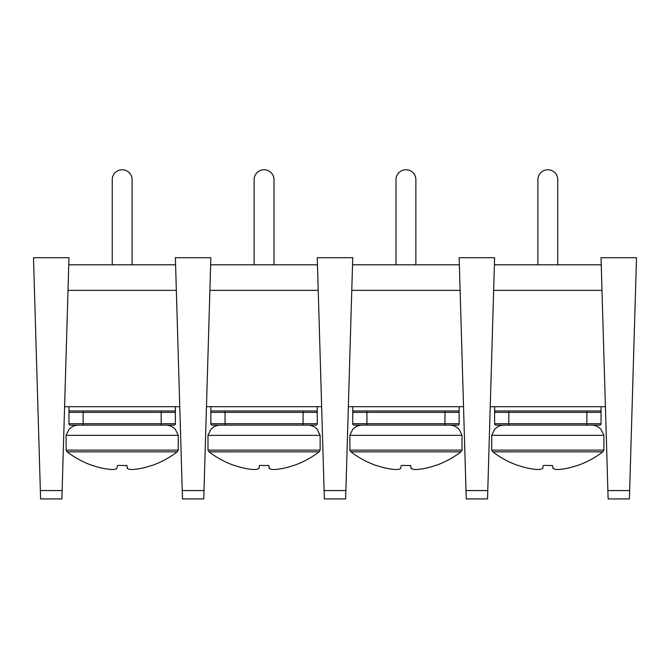 <?xml version="1.0" encoding="UTF-8"?>
<svg xmlns="http://www.w3.org/2000/svg" width="670" height="670" viewBox="0 0 670 670"><rect width="100%" height="100%" fill="white"/><g stroke="black" fill="none" stroke-linecap="round" stroke-linejoin="round"><path stroke-width="1" d="M132.107 264.809L132.107 179.686A9.933 9.933 0 0 0 122.174 169.753A9.933 9.933 0 0 0 112.242 179.686L112.242 264.809M68.968 406.698L68.968 410.953L175.381 410.953L175.381 406.698M93.8 410.953L151.973 410.953M70.392 410.953L83.155 410.953L70.392 410.953A1.415 1.415 0 0 0 68.968 412.368L68.968 423.725A1.415 1.415 0 0 0 70.392 425.14L173.965 425.14L161.194 425.14L161.194 423.725L83.155 423.725L83.155 425.14L70.392 425.14M161.194 410.953L83.155 410.953L83.155 412.368L175.381 412.368A1.415 1.415 0 0 0 173.965 410.953L161.194 410.953L161.194 423.725L175.381 423.725A1.415 1.415 0 0 1 173.965 425.14M175.381 423.725L175.381 412.368M118.222 465.374L126.864 465.608L127.61 468.657A90.232 34.337 83.5 0 0 130.34 469.477L133.313 469.477A90.232 82.904 74.6 0 0 139.687 468.657L141.78 468.246A90.165 89.671 0 0 0 151.227 465.608L152.283 465.374A90.266 90.266 0 0 0 177.181 451.848L67.168 451.84L66.104 450.114L178.245 450.114L177.19 451.84M152.023 465.374L151.227 465.608A90.165 89.671 -0 0 1 141.78 468.246L139.687 468.657A90.232 82.904 74.6 0 1 133.313 469.477L130.34 469.477A90.232 34.337 83.5 0 1 127.61 468.657L127.149 468.246M126.864 465.608L126.127 465.374M117.484 465.608L116.748 468.657L117.484 465.608M111.044 469.477A90.232 82.904 -74.6 0 1 104.671 468.657L102.577 468.246L104.671 468.657A90.232 82.904 -74.6 0 0 111.044 469.477L114.009 469.477A90.232 34.337 -83.5 0 0 116.748 468.657M93.13 465.608L92.334 465.374L93.13 465.608A90.165 89.671 0 0 0 102.577 468.246M67.168 451.848A90.266 90.266 0 0 0 92.075 465.374L92.334 465.374M36.649 364.874L36.431 357.386L36.649 364.874M36.699 366.364L36.641 364.472L36.699 366.364M348.35 406.698L463.531 406.698M490.239 406.698L605.412 406.698M64.588 406.698L179.761 406.698M351.775 290.353L460.106 290.353M493.656 290.353L601.987 290.353M68.013 290.353L176.344 290.353M352.529 264.809L459.352 264.809M494.41 264.809L601.241 264.809M68.759 264.809L175.59 264.809M210.648 264.809L317.471 264.809M206.469 406.698L321.65 406.698M209.894 290.353L318.225 290.353M324.113 490.557L324.355 498.916L345.645 498.916L345.887 490.557L324.113 490.557L317.262 257.716L352.738 257.716L345.887 490.557M40.351 490.557L40.594 498.916L61.874 498.916L62.126 490.557L40.351 490.557L33.5 257.716L68.968 257.716L62.126 490.557M182.232 490.557L182.475 498.916L203.755 498.916L204.007 490.557L182.232 490.557L175.381 257.716L210.849 257.716L204.007 490.557M273.988 264.809L273.988 179.686A9.933 9.933 0 0 0 264.055 169.753A9.933 9.933 0 0 0 254.131 179.686L254.131 264.809M210.849 406.698L210.849 410.953L317.262 410.953L317.262 406.698M234.266 410.953L293.854 410.953M212.273 410.953L225.045 410.953L212.273 410.953A1.415 1.415 0 0 0 210.849 412.368L210.849 423.725A1.415 1.415 0 0 0 212.273 425.14L315.846 425.14A1.415 1.415 0 0 0 317.262 423.725L317.262 412.368L317.262 423.725L225.045 423.725L225.045 425.14L212.273 425.14M303.075 410.953L225.045 410.953L225.045 412.368L317.262 412.368A1.415 1.415 0 0 0 315.846 410.953L303.075 410.953L303.075 425.14M260.111 465.374L268.754 465.608L269.491 468.657A90.232 34.337 83.5 0 0 272.221 469.477L275.194 469.477A90.232 82.904 74.6 0 0 281.567 468.657L283.661 468.246A90.165 89.671 0 0 0 293.108 465.608L294.163 465.374A90.266 90.266 0 0 0 319.071 451.848L209.048 451.84L207.985 450.114L320.134 450.114L319.071 451.84M293.904 465.374L293.108 465.608A90.165 89.671 -0 0 1 283.661 468.246L281.567 468.657A90.232 82.904 74.6 0 1 275.194 469.477L272.221 469.477A90.232 34.337 83.5 0 1 269.491 468.657L269.03 468.246M268.754 465.608L268.008 465.374M259.089 468.246L259.365 465.608M252.925 469.477A90.232 82.904 -74.6 0 1 246.552 468.657L244.458 468.246L246.552 468.657A90.232 82.904 -74.6 0 0 252.925 469.477L255.898 469.477A90.232 34.337 -83.5 0 0 258.628 468.657M235.011 465.608L234.215 465.374L235.011 465.608A90.165 89.671 0 0 0 244.458 468.246M209.048 451.848A90.266 90.266 0 0 0 233.956 465.374L234.215 465.374M415.869 264.809L415.869 179.686A9.933 9.933 0 0 0 405.945 169.753A9.933 9.933 0 0 0 396.012 179.686L396.012 264.809M352.738 406.698L352.738 410.953L459.151 410.953L459.151 406.698M376.146 410.953L435.734 410.953M354.154 410.953L366.925 410.953L354.154 410.953A1.415 1.415 0 0 0 352.738 412.368L352.738 423.725L352.738 412.368L459.151 412.368A1.415 1.415 0 0 0 457.727 410.953M459.151 423.725L444.955 423.725L444.955 410.953L366.925 410.953L366.925 425.14L457.727 425.14A1.415 1.415 0 0 0 459.151 423.725L459.151 412.368M354.154 425.14L366.925 425.14L354.154 425.14A1.415 1.415 0 0 1 352.738 423.725L444.955 423.725L444.955 425.14M401.992 465.374L410.635 465.608L411.372 468.657A90.232 34.337 83.5 0 0 414.102 469.477L417.075 469.477A90.232 82.904 74.6 0 0 423.448 468.657L425.542 468.246A90.165 89.671 0 0 0 434.989 465.608L436.044 465.374A90.266 90.266 0 0 0 460.952 451.848L350.929 451.84L349.866 450.114L462.015 450.114L460.952 451.84M435.785 465.374L434.989 465.608A90.165 89.671 -0 0 1 425.542 468.246L423.448 468.657A90.232 82.904 74.6 0 1 417.075 469.477L414.102 469.477A90.232 34.337 83.5 0 1 411.372 468.657L410.911 468.246M410.635 465.608L409.889 465.374M401.246 465.608L400.509 468.657L401.246 465.608M394.806 469.477A90.232 82.904 -74.6 0 1 388.433 468.657L386.339 468.246L388.433 468.657A90.232 82.904 -74.6 0 0 394.806 469.477L397.779 469.477A90.232 34.337 -83.5 0 0 400.509 468.657M376.892 465.608L376.096 465.374L376.892 465.608A90.165 89.671 0 0 0 386.339 468.246M350.929 451.848A90.266 90.266 0 0 0 375.837 465.374L376.096 465.374M543.872 465.374L552.516 465.608L553.253 468.657A90.232 34.337 83.5 0 0 555.991 469.477L558.956 469.477A90.232 82.904 74.6 0 0 565.329 468.657L567.423 468.246A90.165 89.671 0 0 0 576.87 465.608L577.925 465.374A90.266 90.266 0 0 0 602.832 451.848L492.81 451.84L491.755 450.114L603.896 450.114L602.832 451.84M577.666 465.374L576.87 465.608A90.165 89.671 -0 0 1 567.423 468.246L565.329 468.657A90.232 82.904 74.6 0 1 558.956 469.477L555.991 469.477A90.232 34.337 83.5 0 1 553.253 468.657L552.792 468.246M552.516 465.608L551.779 465.374M542.851 468.246L543.135 465.608M536.687 469.477A90.232 82.904 -74.6 0 1 530.313 468.657L528.22 468.246L530.313 468.657A90.232 82.904 -74.6 0 0 536.687 469.477L539.66 469.477A90.232 34.337 -83.5 0 0 542.39 468.657M518.773 465.608L517.977 465.374L518.773 465.608A90.165 89.671 0 0 0 528.22 468.246M492.819 451.848A90.266 90.266 0 0 0 517.717 465.374L517.977 465.374M518.027 410.953L577.615 410.953M586.845 410.953L508.806 410.953L508.806 412.368L601.032 412.368A1.415 1.415 0 0 0 599.608 410.953L586.845 410.953L586.845 423.725L508.806 423.725L508.806 425.14L599.608 425.14A1.415 1.415 0 0 0 601.032 423.725L601.032 412.368M496.034 425.14L508.806 425.14L496.034 425.14A1.415 1.415 0 0 1 494.619 423.725L494.619 412.368A1.415 1.415 0 0 1 496.034 410.953M557.758 264.809L557.758 179.686A9.933 9.933 0 0 0 547.826 169.753A9.933 9.933 0 0 0 537.893 179.686L537.893 264.809M494.619 406.698L494.619 410.953L601.032 410.953L601.032 406.698M465.993 490.557L466.245 498.916L487.526 498.916L487.768 490.557L465.993 490.557L459.151 257.716L494.619 257.716L487.768 490.557M607.874 490.557L608.125 498.916L629.406 498.916L629.649 490.557L607.874 490.557L601.032 257.716L636.5 257.716L629.649 490.557M68.968 412.368L83.155 412.368L83.155 423.725L68.968 423.725M165.976 425.14C169.753 425.216 172.91 426.656 175.431 429.478L178.245 435.341L66.104 435.341L68.918 429.478C71.439 426.656 74.596 425.216 78.382 425.14M210.849 412.368L225.045 412.368L225.045 423.725L210.849 423.725M307.857 425.14C311.642 425.216 314.791 426.656 317.32 429.478L320.134 435.341L207.985 435.341L210.799 429.478C213.328 426.656 216.477 425.216 220.263 425.14M449.738 425.14C453.523 425.216 456.672 426.656 459.201 429.478L462.015 435.341L349.866 435.341L352.68 429.478C355.209 426.656 358.358 425.216 362.143 425.14M591.618 425.14C595.37 425.207 598.503 426.631 601.024 429.411L603.896 435.341L491.755 435.341L494.569 429.478C497.09 426.656 500.247 425.216 504.024 425.14M494.619 412.368L508.806 412.368L508.806 423.725L494.619 423.725M601.032 423.725L586.845 423.725L586.845 425.14M66.104 435.341L66.104 450.114M178.245 435.341L178.245 450.114M207.985 435.341L207.985 450.114M320.134 435.341L320.134 450.114M349.866 435.341L349.866 450.114M462.015 435.341L462.015 450.114M491.755 435.341L491.755 450.114M603.896 435.341L603.896 450.114"/></g></svg>
